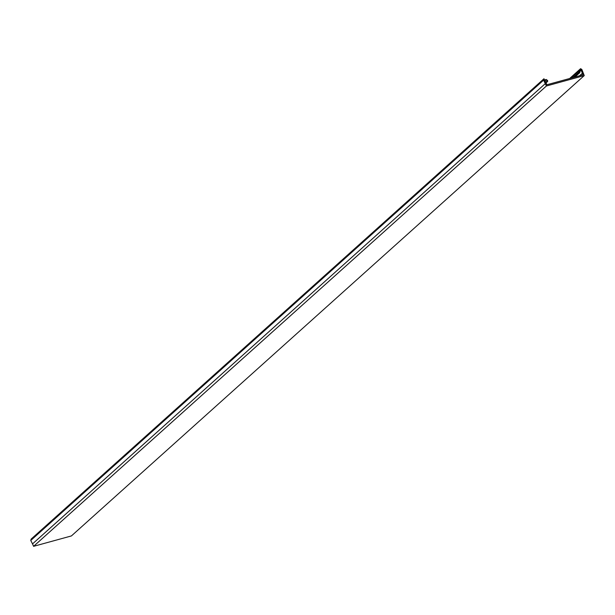 <?xml version="1.0" encoding="UTF-8"?>
<svg xmlns="http://www.w3.org/2000/svg" width="615" height="615" viewBox="0 0 615 615"><rect width="100%" height="100%" fill="white"/><g stroke="black" fill="none" stroke-linecap="round" stroke-linejoin="round"><path stroke-width="0.92" d="M546.428 85.985L33.587 546.328L71.409 535.934L584.25 75.584L546.428 85.985L543.591 80.127L543.975 78.743L544.506 79.973L546.235 79.496L547.658 80.588L547.665 81.418L547.296 80.75L545.697 82.187M33.587 546.328L32.534 543.891L545.382 83.548M32.534 543.891L30.75 540.47L543.591 80.127M30.75 540.47L31.134 539.086L543.975 78.743M547.296 80.75L546.22 79.927L545.059 80.965M546.22 79.927L544.729 80.334L546.896 84.762L582.943 74.853L581.244 70.294L579.553 71.809M584.25 75.584L581.875 69.503L580.606 68.672L581.137 69.902L579.407 70.379L579.13 71.94L579.891 72.562L579.753 70.702L581.244 70.294M569.644 78.512L580.606 68.672M570.659 78.228L579.407 70.379M572.765 77.651L579.13 71.94M579.591 75.776L582.29 73.346M546.02 82.81L547.527 81.449M545.882 82.548L547.335 81.242M574.379 77.206L579.614 72.508M574.418 77.198L579.622 72.524M546.051 82.871L547.665 81.418M574.856 77.075L579.891 72.562"/></g></svg>
